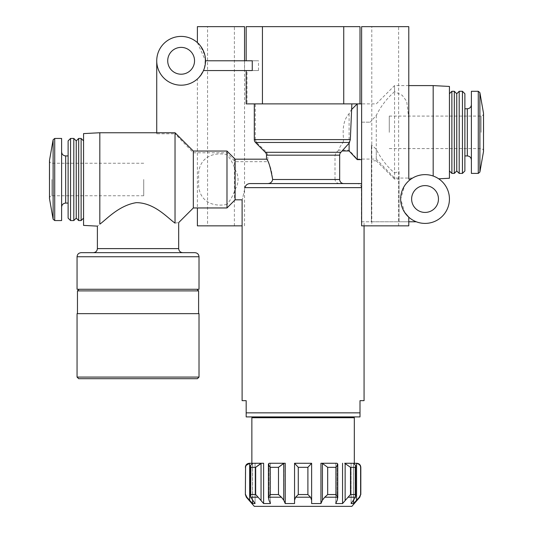 <?xml version="1.0" encoding="UTF-8"?>
<svg xmlns="http://www.w3.org/2000/svg" width="533" height="533" viewBox="0 0 533 533"><rect width="100%" height="100%" fill="white"/><g stroke="black" fill="none" stroke-linecap="round" stroke-linejoin="round"><path stroke-width="0.4" stroke-dasharray="2.67 2" d="M360.002 416.913L360.002 400.656L364.066 400.656M360.002 412.848L246.173 412.848L246.173 400.656L242.109 400.656M364.066 225.845L364.066 221.781L361.381 221.781L361.381 187.636L245.027 187.636C241.442 203.593 241.442 203.593 245.027 187.636C245.593 185.211 247.179 183.858 249.77 183.572L343.738 183.572L249.77 183.572M364.066 221.781L361.627 221.781L361.627 122.184L370.142 122.184L361.627 122.184M323.411 416.913L282.763 416.913M471.392 91.29L471.392 173.405M175.031 223.107C179.894 222.348 179.894 222.348 175.031 223.107L175.031 133.783L156.735 133.783L156.735 132.75M272.663 179.501C272.103 182.113 270.424 183.465 267.646 183.572L339.594 183.572C336.936 183.345 335.404 181.993 335.004 179.501L272.663 179.501C271.93 171.533 270.318 165.583 267.826 161.672L235.113 161.672L226.985 152.771L193.326 152.771L175.031 133.783M193.326 152.771L193.326 207.963M99.824 132.75L99.824 224.146C96.586 226.765 96.586 226.765 99.824 224.146M83.561 133.603L83.561 225.399M433.176 85.6L433.176 176.023C422.063 171.533 409.011 179.601 410.97 179.095A24.391 24.391 0 0 0 408.784 180.834L404.687 185.584L400.656 199.016L404.68 212.44M361.381 221.781L416.286 221.781A24.391 24.391 0 0 1 412.549 178.069C414.454 176.01 426.32 172.825 433.176 176.023C440.664 179.628 440.664 179.628 433.176 176.023M412.549 178.069L394.553 178.069L376.265 159.081L357.237 159.081L349.108 150.179L338.748 150.179C339.228 148.074 340.68 145.509 343.112 142.478L256.506 142.478L266.593 152.298L267.826 155.17L267.826 161.672M408.791 118.666L406.712 101.357L402.188 95.267L394.553 91.689L394.553 85.6L394.553 178.069M449.439 86.446L449.439 178.249M394.553 173.005L399.03 171.453L399.03 221.781L371.381 221.781L371.381 144.743L376.265 149.24C380.782 158.454 386.878 166.376 394.553 173.005L394.553 179.095L399.03 179.095L399.03 221.781L408.784 221.781M361.627 221.781L371.381 221.781L371.381 144.743M408.784 26.65L361.627 26.65M408.784 225.845L361.627 225.845M394.553 91.689C386.925 98.372 380.829 106.294 376.265 115.454L370.142 122.184M399.03 179.095L399.03 171.453M376.265 115.454L376.265 159.081M394.553 179.095L376.265 160.806L376.265 149.24M357.237 103.888L357.237 159.081M376.265 160.806L371.381 160.806M338.748 150.179L336.363 152.298L335.004 155.17L267.826 155.17M361.381 187.636C361.048 185.184 359.628 183.825 357.117 183.572L339.594 183.572M335.004 179.501L335.004 155.17M244.514 70.556L203.486 70.556A24.391 24.391 0 0 1 156.735 60.795A24.391 24.391 0 0 0 203.486 70.556A24.391 24.391 0 0 0 205.518 60.795L244.514 60.795L244.514 70.556L258.498 70.556L258.498 60.795L252.262 60.795M244.514 60.795L258.498 60.795M226.985 152.771L226.985 154.61C230.656 159.107 233.361 164.091 235.113 169.554C239.037 176.203 239.037 182.832 235.113 189.455C233.374 194.885 230.662 199.862 226.985 204.399L226.985 207.963M235.113 161.672L235.113 169.554M197.39 42.613L205.518 60.795C205.885 51.128 198.469 43.166 197.53 42.747C198.249 41.781 200.734 46.098 204.978 55.698C205.725 66.319 203.599 73.687 198.616 77.805L203.486 70.556L199.395 76.965L197.39 78.977L197.39 207.963M156.735 60.795A24.391 24.391 0 0 0 193.326 81.922A24.391 24.391 0 0 0 193.326 39.675A24.391 24.391 0 0 0 156.735 60.795L156.735 133.783M252.262 70.556L258.498 70.556M351.873 110.737L351.174 109.958L349.108 113.689C344.032 119.039 342.213 127.68 343.638 139.606L343.112 142.478M343.638 139.606L255.287 139.606L256.506 142.478M255.287 139.606L255.287 103.888L351.873 103.888L246.173 103.888M360.002 183.572L343.738 183.572M255.287 103.888L247.019 103.888L247.019 70.556M351.873 506.35L254.301 506.35M359.815 497.209L359.322 497.209L353.592 503.545L351.094 503.545L355.518 497.209L348.062 497.209L342.559 503.545L335.737 503.545L337.216 500.174L337.662 497.209L324.75 497.209L322.432 500.174L320.946 503.545L311.625 503.545L311.625 500.174L310.539 497.209L295.635 497.209L294.549 500.174L294.549 503.545L285.228 503.545L283.743 500.174L281.424 497.209L268.512 497.209L268.958 500.174L270.444 503.545L263.615 503.545L258.112 497.209L250.657 497.209L255.08 503.545L252.582 503.545L246.852 497.209L246.359 497.209M295.635 497.209L298.273 494.544L307.901 494.544L310.539 497.209M283.743 500.174L283.989 463.257L269.205 463.257L268.419 464.056L270.158 467.321L278.493 467.321L278.493 494.544L281.424 497.209M268.512 497.209L270.158 494.544L278.493 494.544M261.043 500.174L261.043 463.29L261.476 463.257L252.509 463.29L250.47 465.649L250.863 467.321L255.673 467.321L255.673 494.544L258.112 497.209M250.657 497.209L250.863 494.544L255.673 494.544M359.322 497.209L360.814 494.544M355.311 467.321L350.501 467.321L344.698 463.257L353.665 463.29L355.704 465.649L355.311 467.321L355.518 497.209M348.062 497.209L350.501 494.544L355.311 494.544M336.017 467.321L327.682 467.321L322.185 463.257L336.969 463.257L320.946 463.257L336.969 463.257L337.762 464.056L336.017 467.321L336.017 494.544L337.662 497.209M324.75 497.209L327.682 494.544L336.017 494.544M294.549 463.257L311.625 463.257L307.901 467.321L298.273 467.321L294.549 463.257L311.625 463.257L294.549 463.257L294.549 503.545M252.582 503.545L252.582 463.257L249.611 463.29L249.611 500.174M360.814 467.321L360.614 467.321C360.488 465.362 359.135 464.016 356.564 463.29L353.592 463.257L354.312 463.257L353.592 463.257L353.592 503.545M283.989 463.257L269.205 463.257L285.228 463.257L285.228 503.545M263.615 503.545L263.615 463.257L252.942 463.257L255.08 463.257L255.08 503.545L255.08 463.257M351.094 463.257L351.094 503.545L351.094 463.257L344.698 463.257M320.946 503.545L320.946 463.257L322.185 463.257M247.019 103.888L262.436 103.888L262.436 26.65L360.002 26.65M246.173 26.65L262.436 26.65L262.436 103.888L343.738 103.888L343.738 26.65M343.738 103.888L360.002 103.888M262.436 103.888L262.436 26.65M354.312 417.725L251.862 417.725M252.582 463.277L252.582 500.267M270.444 463.257L270.444 503.545L270.444 463.257M294.549 463.29L294.549 500.174L294.549 463.29M311.625 463.257L311.625 503.545L311.625 463.257M335.737 463.257L335.737 503.545L335.737 463.257M353.592 463.277L353.592 500.267M342.559 463.257L342.559 503.545M282.763 417.725L323.411 417.725L282.763 417.725M311.625 463.29L311.625 500.174M235.113 189.455L235.113 199.828M226.985 204.399C208.863 207.99 196.57 197.563 198.836 179.494C196.584 161.439 208.796 151.052 226.985 154.61M83.561 179.501L83.561 218.124L83.561 179.501M81.123 138.447L81.123 220.562M78.684 138.447L78.684 220.562M76.246 140.885L76.246 218.124M73.807 138.447L73.807 220.562M70.556 138.447L70.556 220.562M68.117 140.885L68.117 218.124M68.117 179.501L68.117 155.922L68.117 179.501M61.608 138.447L61.608 220.562M349.108 113.689L349.108 150.179M471.392 132.351L471.392 104.701L471.392 132.351M464.883 93.728L464.883 170.966M462.444 91.29L462.444 173.405M459.193 91.29L459.193 173.405M456.754 93.728L456.754 170.966M454.316 91.29L454.316 173.405M451.877 91.29L451.877 173.405M449.439 132.351L449.439 93.728L449.439 132.351M167.715 60.795A13.418 13.418 0 0 0 187.836 72.415A13.418 13.418 0 0 0 187.836 49.183A13.418 13.418 0 0 0 167.715 60.795M244.547 26.65L197.39 26.65M242.109 225.845L197.39 225.845M207.557 225.845L234.387 225.845L207.557 225.845L207.557 26.65L234.387 26.65L207.557 26.65M408.784 217.197A24.391 24.391 0 0 0 416.286 221.781M371.787 225.845L398.624 225.845L371.787 225.845L371.787 26.65L398.624 26.65L371.787 26.65M400.656 199.016A24.391 24.391 0 0 0 437.24 220.142A24.391 24.391 0 0 0 437.24 177.895A24.391 24.391 0 0 0 400.656 199.016M411.629 199.016A13.418 13.418 0 0 0 431.75 210.635A13.418 13.418 0 0 0 431.75 187.396A13.418 13.418 0 0 0 411.629 199.016M199.016 313.657L77.058 313.657M77.465 313.657L198.609 313.657L77.465 313.657M198.609 290.891L77.465 290.891M79.091 289.266L196.983 289.266L79.091 289.266M199.016 289.266L77.058 289.266M194.951 252.675L81.123 252.675M93.322 252.675L182.759 252.675L93.322 252.675M143.73 179.501L143.73 195.764L143.73 179.501M389.27 132.351L389.27 116.087L389.27 132.351M478.281 91.29L478.281 173.405M336.363 152.298L266.593 152.298M245.36 467.321L245.36 494.544M298.273 467.321L298.273 494.544M307.901 467.321L307.901 494.544M270.158 467.321L270.158 494.544M250.863 467.321L250.863 494.544M360.614 467.321L360.614 494.544M350.501 467.321L350.501 494.544M327.682 467.321L327.682 494.544M353.665 463.29L353.665 500.174L353.665 463.29M356.564 463.29L356.564 500.174M337.216 463.29L337.216 500.174L337.216 463.29M345.131 463.29L345.131 500.174M322.432 463.29L322.432 500.174M268.958 463.29L268.958 500.174L268.958 463.29M252.509 463.29L252.509 500.174L252.509 463.29M65.679 155.922L65.679 203.08M54.719 138.447L54.719 220.562M467.321 108.772L467.321 155.929M178.688 248.611L97.386 248.611M199.016 377.078L77.058 377.078M199.016 256.746L77.058 256.746M51.894 179.501L51.894 195.764L51.894 179.501M49.489 160.38L49.489 198.629M53.12 139.786L53.12 219.216M479.88 92.635L479.88 172.066M483.511 113.223L483.511 151.472M481.106 132.351L481.106 116.087L481.106 132.351M408.784 85.6L394.553 85.6L376.265 103.888L361.627 103.888M355.698 465.649L355.698 496.216M337.762 464.056L337.762 497.795M268.412 464.056L268.412 497.795M250.477 465.649L250.477 496.216M351.174 109.958L351.873 109.258M244.547 225.845L244.547 60.795M234.387 225.845L234.387 26.65M398.624 225.845L398.624 26.65M143.73 163.245L51.894 163.245L50.182 162.545L49.489 161.226M143.73 195.764L51.894 195.764L50.182 196.464L49.489 197.783M49.456 179.501L49.456 198.203M389.27 148.607L481.106 148.607L482.818 149.307L483.511 150.626M389.27 116.087L481.106 116.087L482.818 115.388L483.511 114.069M483.544 151.046L483.544 132.351"/><path stroke-width="0.8" d="M282.763 417.725L282.763 416.913L246.173 416.913L246.173 400.656L242.109 400.656L242.109 199.828L235.113 199.828L235.113 159.18L226.985 151.046L193.326 151.046L175.031 132.75L99.824 132.75L99.824 224.146C106.134 219.783 118.699 205.378 136.361 202.653C154.663 202.773 167.748 218.13 175.031 223.107C179.894 222.348 179.894 222.348 175.031 223.107L175.031 132.75M360.002 412.848L246.173 412.848L246.173 416.913L360.002 416.913L360.002 400.656L364.066 400.656L364.066 225.845M254.301 103.888L254.301 139.606A4.064 4.064 0 0 0 255.494 142.478L265.307 152.298A4.064 4.064 0 0 1 266.5 155.17L266.5 159.18C268.405 160.366 270.458 167.142 272.663 179.501C272.096 182.113 270.424 183.472 267.646 183.572L249.77 183.572C247.179 183.858 245.593 185.211 245.027 187.636C241.442 203.593 241.442 203.593 245.027 187.636L361.627 187.636M360.002 416.913L323.411 416.913L323.411 417.725M471.392 173.405L471.392 91.29L478.281 91.29L478.281 173.405L471.392 173.405M235.113 199.828L226.985 207.963L193.326 207.963L193.326 151.046M175.031 223.107C167.728 218.11 154.583 202.72 136.315 202.653C118.666 205.418 106.12 219.789 99.824 224.146C96.586 226.765 96.586 226.765 99.824 224.146M93.322 252.675C95.787 252.435 97.146 251.083 97.386 248.611L97.386 226.125L83.561 225.399L83.561 133.603L99.824 132.75M433.176 176.023C440.664 179.628 440.664 179.628 433.176 176.023L433.176 85.6L408.784 85.6M410.97 179.095L408.784 179.095L408.784 26.65L361.627 26.65L361.627 225.845L408.784 225.845L408.784 217.197L408.784 221.781L416.286 221.781M438.706 178.808L449.439 178.249L449.439 86.446L433.176 85.6M408.784 179.095L408.784 145.982M404.68 212.44L408.784 217.197M361.627 159.62L357.237 159.62L357.237 103.888L361.627 103.888M357.117 183.572L343.738 183.572A4.064 4.064 0 0 1 339.674 179.501L339.674 155.17A4.064 4.064 0 0 1 340.867 152.298L349.108 143.17L350.328 139.606L351.873 103.888M156.735 60.795A24.391 24.391 0 0 0 193.326 81.922A24.391 24.391 0 0 0 193.326 39.675A24.391 24.391 0 0 0 156.735 60.795L156.735 132.75M203.486 70.556L252.262 70.556L252.262 60.795L205.518 60.795M361.627 183.905A4.064 4.064 0 0 0 360.002 183.572L249.77 183.572M266.5 159.18L235.113 159.18M343.738 103.888L343.738 26.65L360.002 26.65L360.002 103.888L246.173 103.888L246.173 70.556M254.301 506.35L246.359 497.209L246.852 497.209L252.582 503.545L255.08 503.545L250.657 497.209L258.112 497.209L263.615 503.545L270.444 503.545L268.958 500.174L268.512 497.209L281.424 497.209L283.743 500.174L285.228 503.545L294.549 503.545L294.549 500.174L295.635 497.209L310.539 497.209L311.625 500.174L311.625 503.545L320.946 503.545L322.432 500.174L324.75 497.209L337.662 497.209L337.216 500.174L335.737 503.545L342.559 503.545L348.062 497.209L355.518 497.209L351.094 503.545L353.592 503.545L359.322 497.209L359.815 497.209L351.873 506.35L254.301 506.35M246.852 497.209L245.56 494.544L246.852 497.209M261.043 500.174L261.043 463.29L255.673 467.321L261.476 463.257L252.509 463.29L250.47 465.649L250.863 467.321L250.657 497.209M258.112 497.209L255.673 494.544L250.863 494.544M283.743 500.174L283.743 463.29L278.493 467.321L283.989 463.257L269.205 463.257L268.412 464.056L270.158 467.321L270.158 494.544L268.512 497.209M281.424 497.209L278.493 494.544L270.158 494.544M298.273 467.321L307.901 467.321L311.625 463.29L294.549 463.257L298.273 467.321L298.273 494.544L295.635 497.209M310.539 497.209L307.901 494.544L298.273 494.544M327.682 467.321L336.017 467.321L337.755 464.056L336.969 463.257L322.185 463.257L327.682 467.321L327.682 494.544L324.75 497.209M337.662 497.209L336.017 494.544L327.682 494.544M350.501 467.321L355.311 467.321L355.704 465.649L353.665 463.29L344.698 463.257L350.501 467.321L350.501 494.544L348.062 497.209M355.518 497.209L355.311 494.544L350.501 494.544M353.592 463.277L356.564 463.29C359.135 464.016 360.481 465.362 360.614 467.321L360.614 494.544L359.322 497.209M246.359 497.209L245.36 494.544L245.56 467.321C245.686 465.362 247.039 464.016 249.611 463.29L252.582 463.277M249.611 500.174L249.611 463.29L246.319 465.282M263.615 503.545L263.615 463.257L255.08 463.257M285.228 503.545L285.228 463.257L283.989 463.257M322.185 463.257L320.946 463.257L320.946 503.545M344.698 463.257L351.094 463.257M343.738 26.65L246.173 26.65L246.173 60.795M262.436 103.888L262.436 26.65M251.862 463.257L251.862 417.725L354.312 417.725L354.312 463.257M252.582 500.267L252.582 503.545M294.549 463.257L294.549 503.545M342.559 463.257L342.559 503.545M353.592 500.267L353.592 503.545M311.625 463.29L311.625 500.174M226.985 207.963L226.985 151.046M81.123 220.562L81.123 138.447L78.684 138.447L78.684 220.562L81.123 220.562L83.561 218.124M78.684 220.562L76.246 218.124L76.246 140.885L78.684 138.447M73.807 220.562L73.807 138.447L70.556 138.447L70.556 220.562L73.807 220.562L76.246 218.124M70.556 220.562L68.117 218.124L68.117 140.885L70.556 138.447M54.719 138.447L54.719 220.562L61.608 220.562L61.608 138.447L54.719 138.447L53.12 139.786L53.12 219.216L49.489 198.629L49.489 160.38L49.489 198.629M357.237 159.62L349.108 150.979L349.108 143.17M349.108 150.979L342.186 150.979M462.444 173.405L464.883 170.966L464.883 93.728L462.444 91.29L459.193 91.29L459.193 173.405L462.444 173.405L462.444 91.29M459.193 173.405L456.754 170.966L456.754 93.728L459.193 91.29M454.316 173.405L454.316 91.29L451.877 91.29L451.877 173.405L454.316 173.405L456.754 170.966M167.715 60.795A13.418 13.418 0 0 0 187.836 72.415A13.418 13.418 0 0 0 187.836 49.183A13.418 13.418 0 0 0 167.715 60.795M197.39 42.613L197.39 26.65L244.547 26.65L244.547 60.795M242.109 225.845L197.39 225.845L197.39 207.963M400.656 199.016A24.391 24.391 0 0 0 437.24 220.142A24.391 24.391 0 0 0 437.24 177.895A24.391 24.391 0 0 0 400.656 199.016M411.629 199.016A13.418 13.418 0 0 0 431.75 210.635A13.418 13.418 0 0 0 431.75 187.396A13.418 13.418 0 0 0 411.629 199.016M78.684 378.703L197.39 378.703L78.684 378.703L77.058 377.078L77.058 313.657L199.016 313.657L199.016 377.078L197.39 378.703M77.465 313.657L77.465 290.891L198.609 290.891L198.609 313.657M79.091 289.266L77.465 290.891M77.058 256.746L77.058 289.266L199.016 289.266L199.016 256.746C198.776 254.274 197.423 252.922 194.951 252.675L81.123 252.675C78.657 252.922 77.298 254.274 77.058 256.746L199.016 256.746M265.307 152.298L340.867 152.298M266.5 155.17L339.674 155.17M255.494 142.478L349.601 142.478M254.301 139.606L350.328 139.606M272.663 179.501L339.674 179.501M245.36 494.544L245.56 467.321M360.614 494.544L359.815 497.209M250.863 467.321L255.673 467.321L255.673 494.544M270.158 467.321L278.493 467.321L278.493 494.544M307.901 467.321L307.901 494.544M336.017 467.321L336.017 494.544M355.311 467.321L355.311 494.544M360.614 467.321L360.814 467.321C360.575 464.856 359.215 463.497 356.75 463.257M322.432 463.29L322.432 500.174M345.131 463.29L345.131 500.174M356.564 463.29L356.564 500.174M68.117 203.08L65.679 203.08L65.679 155.922C63.207 155.683 61.855 154.33 61.608 151.858M471.392 159.993C471.145 157.521 469.793 156.169 467.321 155.929L467.321 108.772C469.793 108.525 471.145 107.173 471.392 104.701M97.386 248.611L178.688 248.611L178.688 222.594L193.326 207.963M77.058 377.078L199.016 377.078M479.88 92.635L483.511 113.223L483.511 151.472L479.88 172.066L479.88 92.635L478.281 91.29M360.814 494.544L360.814 467.321M245.36 467.321C245.6 464.856 246.959 463.497 249.424 463.257M250.477 465.649L250.477 496.216M268.412 464.056L268.412 497.795M337.762 464.056L337.762 497.795M355.698 465.649L355.698 496.216M83.561 140.885L81.123 138.447M76.246 140.885L73.807 138.447M68.117 155.922L65.679 155.922M65.679 203.08C63.207 203.32 61.855 204.679 61.608 207.15M351.873 109.258L357.237 103.888M467.321 108.772L464.883 108.772M467.321 155.929L464.883 155.929M456.754 93.728L454.316 91.29M449.439 170.966L451.877 173.405M449.439 93.728L451.877 91.29M196.983 289.266L198.609 290.891M178.688 248.611C178.928 251.083 180.287 252.435 182.759 252.675M49.456 179.501L49.489 161.226M49.489 197.783L49.456 198.203M49.489 160.38L53.12 139.786M54.719 220.562L53.12 219.216M479.88 172.066L478.281 173.405M483.511 150.626L483.511 114.069M483.544 132.351L483.511 113.223M483.511 151.472L483.544 151.046"/></g></svg>
